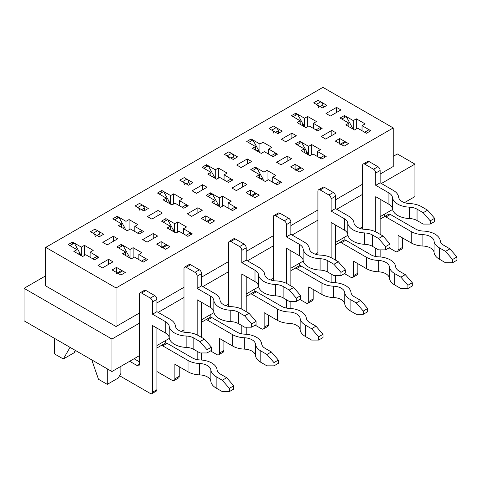 <?xml version="1.0" encoding="UTF-8"?>
<svg xmlns="http://www.w3.org/2000/svg" width="481" height="481" viewBox="0 0 481 481"><rect width="100%" height="100%" fill="white"/><g stroke="black" fill="none" stroke-linecap="round" stroke-linejoin="round"><path stroke-width="0.72" d="M45.755 275.787L24.05 288.317L24.05 320.791L111.929 371.53L139.352 355.7M156.926 345.55L169.348 338.377M181.271 331.493L183.995 329.924M201.569 319.775L213.991 312.608M225.914 305.724L228.637 304.148M246.212 293.999L258.634 286.832M270.556 279.948L273.28 278.373M290.855 268.23L303.277 261.057M315.199 254.172L317.923 252.603M335.497 242.454L347.919 235.281M359.842 228.397L362.566 226.828M380.14 216.678L392.562 209.506M404.491 202.621L414.941 196.585L414.941 164.111L397.366 153.968L393.236 156.349M323.376 107.383L322.913 104.978A3.108 1.792 60 0 0 320.779 101.834L318.097 100.288L313.702 102.82L322.492 107.894L326.888 105.357L318.097 100.288L313.702 102.82L316.39 104.371A3.108 1.792 60 0 1 318.518 107.516M353.252 129.209L353.252 120.581L344.462 115.506L340.067 118.043L348.857 123.118L348.857 126.671M344.462 117.538L344.462 115.506M304.563 126.87L304.563 118.248L295.779 113.173L291.384 115.711L300.168 120.785L300.168 124.332M295.779 115.199L295.779 113.173M344.113 237.482L344.113 239.947M384.451 216.684L384.451 214.189M278.733 133.159L278.271 130.754A3.108 1.792 60 0 0 276.136 127.609L273.455 126.058L269.059 128.595L277.85 133.67L282.245 131.133L273.455 126.058L269.059 128.595L271.747 130.147A3.108 1.792 60 0 1 273.875 133.291M308.61 154.978L308.61 146.356L299.819 141.282L295.424 143.819L304.214 148.894L304.214 152.441M299.819 143.308L299.819 141.282M259.92 152.645L259.92 144.023L251.136 138.949L246.741 141.486L255.525 146.561L255.525 150.108M251.136 140.975L251.136 138.949M299.471 263.257L299.471 265.722M234.091 158.934L233.628 156.529A3.108 1.792 60 0 0 231.493 153.385L228.812 151.834L224.417 154.371L233.207 159.445L237.602 156.908L228.812 151.834L224.417 154.371L227.098 155.922A3.108 1.792 60 0 1 229.233 159.067M263.967 180.754L263.967 172.132L255.177 167.057L250.781 169.595L259.572 174.669L259.572 178.217M255.177 169.084L255.177 167.057M215.278 178.421L215.278 169.793L206.487 164.724L202.098 167.262L210.882 172.33L210.882 175.884M206.487 166.751L206.487 164.724M254.822 289.027L254.822 291.498M189.448 184.71L188.979 182.305A3.108 1.792 60 0 0 186.85 179.16L184.169 177.609L179.774 180.147L188.564 185.221L192.959 182.684L184.169 177.609L179.774 180.147L182.455 181.698A3.108 1.792 60 0 1 184.59 184.842M219.318 206.529L219.318 197.901L210.534 192.833L206.139 195.37L214.929 200.439L214.929 203.992M210.534 194.859L210.534 192.833M170.635 204.197L170.635 195.569L161.844 190.494L157.455 193.031L166.24 198.106L166.24 201.659M161.844 192.526L161.844 190.494M210.179 314.802L210.179 317.274M144.805 210.486L144.336 208.081A3.108 1.792 60 0 0 142.208 204.936L139.526 203.385L135.131 205.922L143.921 210.997L148.31 208.459L139.526 203.385L135.131 205.922L137.813 207.467A3.108 1.792 60 0 1 139.947 210.618M174.675 232.305L174.675 223.677L165.891 218.602L161.496 221.14L170.286 226.214L170.286 229.768M165.891 220.635L165.891 218.602M125.992 229.972L125.992 221.344L117.202 216.27L112.807 218.807L121.597 223.881L121.597 227.435M117.202 218.302L117.202 216.27M165.536 340.578L165.536 343.049M45.755 247.372L116.059 287.963L393.236 127.94L322.931 87.35L45.755 247.372L45.755 285.936L116.059 326.527L139.352 313.077M393.236 127.94L393.236 166.498L380.14 174.056M54.545 338.396L54.545 353.926L63.33 358.994L74.321 352.657L75.547 350.523M100.162 236.255L99.693 233.85A3.108 1.792 60 0 0 97.565 230.706L94.883 229.16L90.488 231.698L99.278 236.766L103.668 234.235L94.883 229.16L90.488 231.698L93.17 233.243A3.108 1.792 60 0 1 95.298 236.387M130.032 258.081L130.032 249.453L121.248 244.378L116.853 246.915L125.637 251.99L125.637 255.543M121.248 246.41L121.248 244.378M81.349 255.748L81.349 247.12L72.559 242.045L68.164 244.582L76.954 249.657L76.954 253.21M72.559 244.077L72.559 242.045M120.893 366.354L120.893 373.454L118.26 378.024L107.275 384.367L107.275 368.837M107.275 384.367L98.485 379.293L91.763 359.884M156.926 302.934L183.995 287.301M201.569 277.158L228.637 261.532M246.212 251.383L273.28 235.756M290.855 225.607L317.923 209.981M335.497 199.831L362.566 184.205M24.05 288.317L111.929 339.057L139.352 323.226M158.159 312.367L183.995 297.45M202.802 286.592L228.637 271.675M247.444 260.816L273.28 245.905M292.087 235.047L317.923 220.13M336.73 209.271L362.566 194.354M381.373 183.495L414.941 164.111M111.929 339.057L111.929 371.53M116.059 287.963L116.059 326.527M340.945 109.927L336.556 107.389L326.01 113.48L330.399 116.011L340.945 109.927M336.201 132.96L331.806 130.423L321.26 136.514L325.655 139.051L336.201 132.96M339.875 144.45A3.108 1.792 -120 0 1 341.426 144.601L344.113 146.152L348.503 143.615L339.718 138.54L335.323 141.077L344.113 146.152L348.503 143.615L345.821 142.063A3.108 1.792 -120 0 0 344.27 141.913L340.518 144.078M348.857 123.118L345.779 124.892L354.569 129.966L357.648 128.193L366.432 133.267L370.827 130.73L362.037 125.655L365.115 123.876L356.325 118.807L353.252 120.581M300.168 120.785L297.096 122.559L305.886 127.633L308.958 125.86L317.749 130.928L322.144 128.397L313.353 123.322L316.432 121.543L307.642 116.468L304.563 118.248M296.302 135.702L291.913 133.165L281.367 139.249L285.756 141.787L296.302 135.702M291.558 158.736L287.163 156.199L276.617 162.289L281.012 164.821L291.558 158.736M295.232 170.226A3.108 1.792 -120 0 1 296.783 170.376L299.471 171.927L303.86 169.39L295.075 164.316L290.68 166.853L299.471 171.927L303.86 169.39L301.178 167.839A3.108 1.792 -120 0 0 299.627 167.689L295.875 169.853M304.214 148.894L301.136 150.667L309.926 155.742L312.999 153.968L321.789 159.037L326.184 156.505L317.394 151.431L320.472 149.651L311.682 144.577L308.61 146.356M255.525 146.561L252.453 148.334L261.237 153.409L264.316 151.629L273.106 156.704L277.495 154.167L268.711 149.098L271.783 147.318L262.999 142.244L259.92 144.023M251.659 161.478L247.264 158.94L236.718 165.025L241.113 167.562L251.659 161.478M246.915 184.512L242.52 181.974L231.974 188.059L236.369 190.596L246.915 184.512M250.589 196.001A3.108 1.792 -120 0 1 252.14 196.152L254.822 197.703L259.217 195.166L250.433 190.091L246.038 192.628L254.822 197.703L259.217 195.166L256.535 193.615A3.108 1.792 -120 0 0 254.984 193.464L251.232 195.629M259.572 174.669L256.493 176.443L265.284 181.517L268.356 179.738L277.146 184.812L281.541 182.275L272.751 177.206L275.829 175.427L267.039 170.352L263.967 172.132M210.882 172.33L207.81 174.11L216.594 179.185L219.673 177.405L228.463 182.479L232.852 179.942L224.068 174.868L227.14 173.094L218.356 168.019L215.278 169.793M207.016 187.247L202.621 184.71L192.075 190.801L196.47 193.338L207.016 187.247M202.273 210.287L197.877 207.75L187.331 213.835L191.727 216.372L202.273 210.287M205.946 221.771A3.108 1.792 -120 0 1 207.497 221.927L210.179 223.479L214.574 220.941L205.79 215.867L201.395 218.404L210.179 223.479L214.574 220.941L211.893 219.39A3.108 1.792 -120 0 0 210.341 219.234L206.589 221.404M214.929 200.439L211.85 202.218L220.641 207.293L223.713 205.513L232.503 210.588L236.899 208.051L228.108 202.976L231.187 201.202L222.396 196.128L219.318 197.901M166.24 198.106L163.167 199.886L171.951 204.954L175.03 203.18L183.814 208.255L188.209 205.718L179.425 200.643L182.497 198.869L173.713 193.795L170.635 195.569M162.374 213.023L157.978 210.486L147.433 216.576L151.828 219.114L162.374 213.023M157.63 236.057L153.235 233.519L142.689 239.61L147.084 242.147L157.63 236.057M161.303 247.547A3.108 1.792 -120 0 1 162.855 247.703L165.536 249.248L169.931 246.711L161.141 241.642L156.752 244.18L165.536 249.248L169.931 246.711L167.25 245.166A3.108 1.792 -120 0 0 165.692 245.009L161.947 247.174M170.286 226.214L167.208 227.994L175.998 233.063L179.07 231.289L187.861 236.363L192.256 233.826L183.465 228.752L186.544 226.978L177.754 221.903L174.675 223.677M121.597 223.881L118.524 225.655L127.309 230.73L130.387 228.956L139.171 234.031L143.566 231.493L134.782 226.419L137.855 224.645L129.07 219.57L125.992 221.344M117.731 238.798L113.336 236.261L102.79 242.352L107.185 244.889L117.731 238.798M112.987 261.832L108.592 259.295L98.046 265.386L102.441 267.923L112.987 261.832M116.661 273.322A3.108 1.792 -120 0 1 118.212 273.479L120.893 275.024L125.288 272.486L116.498 267.412L112.109 269.949L120.893 275.024L125.288 272.486L122.607 270.941A3.108 1.792 -120 0 0 121.05 270.785L117.304 272.949M125.637 251.99L122.565 253.764L131.355 258.838L134.427 257.064L143.218 262.139L147.613 259.602L138.823 254.527L141.895 252.753L133.111 247.679L130.032 249.453M76.954 249.657L73.876 251.431L82.666 256.505L85.744 254.732L94.529 259.806L98.924 257.269L90.133 252.194L93.212 250.415L84.422 245.346L81.349 247.12M63.33 358.994L70.058 347.354M138.823 254.527L138.823 259.602M90.133 252.194L90.133 257.269M116.498 272.486L116.498 267.412M75.331 350.396L73.876 352.91M84.422 255.489L84.422 245.346M133.111 257.828L133.111 247.679M108.592 264.37L108.592 259.295M113.336 241.336L113.336 236.261M183.465 228.752L183.465 233.826M161.141 246.711L161.141 241.642M134.782 226.419L134.782 231.493M129.07 229.72L129.07 219.57M177.754 232.052L177.754 221.903M153.235 238.594L153.235 233.519M157.978 215.56L157.978 210.486M228.108 202.976L228.108 208.051M205.79 220.941L205.79 215.867M179.425 200.643L179.425 205.718M173.713 203.944L173.713 193.795M222.396 206.277L222.396 196.128M197.877 212.818L197.877 207.75M202.621 189.785L202.621 184.71M272.751 177.206L272.751 182.275M250.433 195.166L250.433 190.091M224.068 174.868L224.068 179.942M218.356 178.168L218.356 168.019M267.039 180.501L267.039 170.352M242.52 187.049L242.52 181.974M247.264 164.009L247.264 158.94M317.394 151.431L317.394 156.505M295.075 169.39L295.075 164.316M268.711 149.098L268.711 154.167M262.999 152.393L262.999 142.244M311.682 154.726L311.682 144.577M287.163 161.273L287.163 156.199M291.913 138.239L291.913 133.165M362.037 125.655L362.037 130.73M339.718 143.615L339.718 138.54M313.353 123.322L313.353 128.397M307.642 126.617L307.642 116.468M356.325 128.95L356.325 118.807M331.806 135.498L331.806 130.423M336.556 112.464L336.556 107.389M297.186 144.835L301.575 142.298L307.125 152.351A6.217 3.589 60 0 1 308.056 154.666M324.483 157.485L324.428 155.489L320.033 158.027M335.497 244.889L343.867 240.055A3.728 2.152 60 0 1 345.731 240.241L371.001 254.834A12.013 6.938 0 0 0 378.685 256.848A18.23 10.522 180 0 1 395.635 266.636A12.013 6.938 0 0 0 399.122 271.068L405.279 274.621L412.307 282.738L407.912 285.275L407.912 288.522L412.307 285.985L412.307 282.738M357.822 263.66L357.822 273.202A3.728 2.152 60 0 1 357.046 274.91L352.657 277.447A3.728 2.152 60 0 1 350.787 277.26L344.462 273.605M339.472 242.592L343.867 240.055L339.472 242.592A3.728 2.152 60 0 1 341.336 242.779L366.606 257.371L366.606 268.735L353.427 261.123L353.427 275.739A3.728 2.152 60 0 1 352.657 277.447M366.606 257.371A18.23 10.522 0 0 0 378.264 260.425A12.013 6.938 180 0 1 389.436 266.877A18.23 10.522 0 0 0 394.733 273.605L400.883 277.158L405.279 274.621M407.912 285.275L400.883 277.158M366.606 268.735A18.23 10.522 0 0 0 378.264 271.795A12.013 6.938 180 0 1 389.436 278.24A18.23 10.522 0 0 0 394.733 284.968L400.883 288.522L407.912 288.522M252.537 170.605L256.932 168.073L262.482 178.126A6.217 3.589 60 0 1 263.414 180.441M279.84 183.261L279.78 181.265L275.391 183.802M290.855 270.665L299.224 265.831A3.728 2.152 60 0 1 301.088 266.017L326.358 280.609A12.013 6.938 0 0 0 334.042 282.624A18.23 10.522 180 0 1 350.992 292.412A12.013 6.938 0 0 0 354.479 296.843L360.636 300.397L367.664 308.513L363.269 311.051L363.269 314.297L367.664 311.76L367.664 308.513M313.179 289.436L313.179 298.978A3.728 2.152 60 0 1 312.403 300.679L308.008 303.216A3.728 2.152 60 0 1 306.144 303.036L299.819 299.38M294.829 268.368L299.224 265.831L294.829 268.368A3.728 2.152 60 0 1 296.693 268.554L321.963 283.147L321.963 294.51L308.784 286.898L308.784 301.509A3.728 2.152 60 0 1 308.008 303.216M321.963 283.147A18.23 10.522 0 0 0 333.616 286.201A12.013 6.938 180 0 1 344.793 292.652A18.23 10.522 0 0 0 350.09 299.38L356.241 302.934L360.636 300.397M363.269 311.051L356.241 302.934M321.963 294.51A18.23 10.522 0 0 0 333.616 297.571A12.013 6.938 180 0 1 344.793 304.016A18.23 10.522 0 0 0 350.09 310.744L356.241 314.297L363.269 314.297M241.817 333.844L241.817 325.559M241.817 309.169L241.817 274.014L255.002 281.619A12.013 6.938 180 0 1 258.489 286.057A18.23 10.522 -0 0 0 275.439 295.839A12.013 6.938 180 0 1 283.123 297.859L289.273 301.407L296.302 301.407L300.697 298.869L300.697 295.623L296.302 298.16L296.302 301.407M246.212 334.265L246.212 327.182M246.212 311.658L246.212 276.545M241.817 250.367L246.212 247.829L246.212 260.107L241.817 262.644L241.817 250.367A3.108 1.792 -120 0 0 239.622 246.561L230.832 241.486A3.108 1.792 -120 0 0 229.281 241.336A3.108 1.792 -120 0 0 228.637 242.755L228.637 306.403M241.817 262.644L255.002 270.256A12.013 6.938 180 0 1 258.489 274.693A18.23 10.522 -0 0 0 275.439 284.475A12.013 6.938 180 0 1 283.123 286.49L289.273 290.043L293.669 287.506L300.697 295.623M159.211 194.047L163.606 191.51L169.156 201.563A6.217 3.589 -120 0 1 170.088 203.878M182.058 207.239L186.454 204.702L186.508 206.698M246.212 247.829A3.108 1.792 -120 0 0 244.017 244.023L235.227 238.949A3.108 1.792 -120 0 0 233.676 238.798L229.281 241.336M246.212 260.107L259.397 267.719A18.23 10.522 180 0 1 264.688 274.447A12.013 6.938 -0 0 0 275.866 280.898A18.23 10.522 180 0 1 287.518 283.952L293.669 287.506M296.302 298.16L289.273 290.043M118.609 247.931L123.004 245.394L128.553 255.447A6.217 3.589 60 0 1 129.485 257.762M145.911 260.582L145.851 258.586L141.456 261.123M156.926 347.985L165.296 343.157A3.728 2.152 60 0 1 167.16 343.338L192.43 357.93A12.013 6.938 0 0 0 200.108 359.944A18.23 10.522 180 0 1 217.057 369.733A12.013 6.938 0 0 0 220.551 374.17L226.701 377.717L233.736 385.834L229.341 388.371L229.341 391.618L233.736 389.087L233.736 385.834M179.245 366.762L179.245 376.298A3.728 2.152 60 0 1 178.475 378.006L174.08 380.543A3.728 2.152 60 0 1 172.216 380.357L156.926 371.53M160.901 345.695L165.296 343.157L160.901 345.695A3.728 2.152 60 0 1 162.764 345.875L188.035 360.467L188.035 371.831L174.856 364.225L174.856 378.836A3.728 2.152 60 0 1 174.08 380.543M188.035 360.467A18.23 10.522 0 0 0 199.687 363.528A12.013 6.938 180 0 1 210.858 369.973A18.23 10.522 0 0 0 216.155 376.701L222.306 380.255L226.701 377.717M229.341 388.371L222.306 380.255M188.035 371.831A18.23 10.522 0 0 0 199.687 374.891A12.013 6.938 180 0 1 210.858 381.343A18.23 10.522 0 0 0 216.155 388.071L222.306 391.618L229.341 391.618M286.46 308.068L286.46 299.783M286.46 283.393L286.46 248.238L299.645 255.85A12.013 6.938 180 0 1 303.132 260.281A18.23 10.522 -0 0 0 320.087 270.069A12.013 6.938 180 0 1 327.765 272.084L333.916 275.637L340.945 275.637L345.34 273.1L345.34 269.853L340.945 272.384L340.945 275.637M290.855 308.489L290.855 301.407M290.855 285.882L290.855 250.775M286.46 224.591L290.855 222.054L290.855 234.331L286.46 236.868L286.46 224.591A3.108 1.792 -120 0 0 284.265 220.785L275.475 215.71A3.108 1.792 -120 0 0 273.923 215.56A3.108 1.792 -120 0 0 273.28 216.979L273.28 280.627M286.46 236.868L299.645 244.48A12.013 6.938 180 0 1 303.132 248.917A18.23 10.522 -0 0 0 320.087 258.7A12.013 6.938 180 0 1 327.765 260.72L333.916 264.267L338.311 261.73L345.34 269.853M203.854 168.272L208.249 165.735L213.798 175.787A6.217 3.589 -120 0 1 214.73 178.102M226.701 181.463L231.096 178.926L231.157 180.928M290.855 222.054A3.108 1.792 -120 0 0 288.66 218.248L279.87 213.179A3.108 1.792 -120 0 0 278.319 213.023L273.923 215.56M290.855 234.331L304.04 241.943A18.23 10.522 180 0 1 309.337 248.671A12.013 6.938 -0 0 0 320.508 255.122A18.23 10.522 180 0 1 332.161 258.183L338.311 261.73M340.945 272.384L333.916 264.267M163.251 222.156L167.647 219.619L173.196 229.671A6.217 3.589 60 0 1 174.128 231.986M190.554 234.806L190.494 232.81L186.099 235.347M201.569 322.21L209.938 317.382A3.728 2.152 60 0 1 211.802 317.568L237.073 332.155A12.013 6.938 0 0 0 244.751 334.175A18.23 10.522 180 0 1 261.706 343.957A12.013 6.938 0 0 0 265.193 348.394L271.344 351.942L278.379 360.065L273.984 362.602L273.984 365.849L278.379 363.311L278.379 360.065M223.893 340.987L223.893 350.523A3.728 2.152 60 0 1 223.118 352.23L218.723 354.768A3.728 2.152 60 0 1 216.859 354.581L210.534 350.932M205.543 319.919L209.938 317.382L205.543 319.919A3.728 2.152 60 0 1 207.407 320.105L232.678 334.692L232.678 346.061L219.498 338.45L219.498 353.06A3.728 2.152 60 0 1 218.723 354.768M232.678 334.692A18.23 10.522 0 0 0 244.33 337.752A12.013 6.938 180 0 1 255.501 344.204A18.23 10.522 0 0 0 260.798 350.932L266.955 354.479L271.344 351.942M273.984 362.602L266.955 354.479M232.678 346.061A18.23 10.522 0 0 0 244.33 349.116A12.013 6.938 180 0 1 255.501 355.567A18.23 10.522 0 0 0 260.798 362.295L266.955 365.849L273.984 365.849M331.102 282.293L331.102 274.014M331.102 257.618L331.102 222.462L344.288 230.074A12.013 6.938 180 0 1 347.781 234.506A18.23 10.522 -0 0 0 364.73 244.294A12.013 6.938 180 0 1 372.408 246.308L378.559 249.861L385.594 249.861L389.983 247.324L389.983 244.077L385.594 246.615L385.594 249.861M335.497 282.714L335.497 275.637M335.497 260.107L335.497 225M331.102 198.815L335.497 196.278L335.497 208.562L331.102 211.099L331.102 198.815A3.108 1.792 -120 0 0 328.908 195.009L320.118 189.941A3.108 1.792 -120 0 0 318.566 189.785A3.108 1.792 -120 0 0 317.923 191.21L317.923 254.858M331.102 211.099L344.288 218.705A12.013 6.938 180 0 1 347.781 223.142A18.23 10.522 -0 0 0 364.73 232.93A12.013 6.938 180 0 1 372.408 234.944L378.559 238.492L382.954 235.961L389.983 244.077M248.497 142.496L252.892 139.965L258.441 150.018A6.217 3.589 -120 0 1 259.373 152.333M271.344 155.694L275.739 153.156L275.799 155.153M335.497 196.278A3.108 1.792 -120 0 0 333.303 192.478L324.513 187.404A3.108 1.792 -120 0 0 322.961 187.247L318.566 189.785M335.497 208.562L348.683 216.167A18.23 10.522 180 0 1 353.98 222.895A12.013 6.938 -0 0 0 365.151 229.347A18.23 10.522 180 0 1 376.803 232.407L382.954 235.961M385.594 246.615L378.559 238.492M197.174 359.614L197.174 351.334M197.174 334.944L197.174 299.783L210.359 307.395A12.013 6.938 180 0 1 213.847 311.832A18.23 10.522 -0 0 0 230.796 321.615A12.013 6.938 180 0 1 238.48 323.635L244.631 327.182L251.659 327.182L256.054 324.645L256.054 321.398L251.659 323.935L251.659 327.182M201.569 360.041L201.569 352.958M201.569 337.434L201.569 302.321M197.174 276.142L201.569 273.605L201.569 285.882L197.174 288.42L197.174 276.142A3.108 1.792 -120 0 0 194.979 272.336L186.189 267.262A3.108 1.792 -120 0 0 184.638 267.111A3.108 1.792 -120 0 0 183.995 268.53L183.995 332.179M197.174 288.42L210.359 296.031A12.013 6.938 180 0 1 213.847 300.463A18.23 10.522 -0 0 0 230.796 310.251A12.013 6.938 180 0 1 238.48 312.265L244.631 315.819L249.026 313.281L256.054 321.398M114.568 219.823L118.963 217.286L124.507 227.339A6.217 3.589 -120 0 1 125.445 229.653M137.416 233.014L141.811 230.477L141.865 232.473M201.569 273.605A3.108 1.792 -120 0 0 199.374 269.799L190.584 264.724A3.108 1.792 -120 0 0 189.033 264.574L184.638 267.111M201.569 285.882L214.748 293.494A18.23 10.522 180 0 1 220.045 300.222A12.013 6.938 -0 0 0 231.217 306.674A18.23 10.522 180 0 1 242.875 309.728L249.026 313.281M251.659 323.935L244.631 315.819M119.577 375.739L150.337 393.5A3.108 1.792 -120 0 0 151.888 393.65A3.108 1.792 -120 0 0 152.531 392.231L152.531 325.559L165.717 333.171A12.013 6.938 180 0 1 169.204 337.608A18.23 10.522 -0 0 0 186.153 347.39A12.013 6.938 180 0 1 193.837 349.404L199.988 352.958L207.016 352.958L211.412 350.421L211.412 347.174L207.016 349.711L207.016 352.958M151.888 393.65L156.283 391.113A3.108 1.792 -120 0 0 156.926 389.694L156.926 328.096M152.531 301.918L156.926 299.38L156.926 311.658L152.531 314.195L152.531 301.918A3.108 1.792 -120 0 0 150.337 298.112L141.546 293.037A3.108 1.792 -120 0 0 139.995 292.881A3.108 1.792 -120 0 0 139.352 294.306L139.352 364.321A3.108 1.792 -120 0 1 138.708 365.746A3.108 1.792 -120 0 1 137.151 365.59L129.684 361.279M152.531 314.195L165.717 321.807A12.013 6.938 180 0 1 169.204 326.238A18.23 10.522 -0 0 0 186.153 336.027A12.013 6.938 180 0 1 193.837 338.041L199.988 341.594L204.383 339.057L211.412 347.174M69.925 245.599L74.321 243.061L79.864 253.114A6.217 3.589 -120 0 1 80.802 255.429M92.773 258.79L97.168 256.253L97.222 258.249M139.352 361.79L134.079 358.742M156.926 299.38A3.108 1.792 -120 0 0 154.726 295.575L145.941 290.5A3.108 1.792 -120 0 0 144.384 290.344L139.995 292.881M156.926 311.658L170.106 319.27A18.23 10.522 180 0 1 175.403 325.998A12.013 6.938 -0 0 0 186.574 332.449A18.23 10.522 180 0 1 198.232 335.504L204.383 339.057M207.016 349.711L199.988 341.594M341.829 119.06L346.218 116.522L351.767 126.575A6.217 3.589 60 0 1 352.705 128.89M369.125 131.71L369.071 129.714L364.676 132.251M380.14 219.114L388.51 214.285A3.728 2.152 60 0 1 390.374 214.466L415.644 229.058A12.013 6.938 0 0 0 423.328 231.072A18.23 10.522 180 0 1 440.277 240.861A12.013 6.938 0 0 0 443.771 245.292L449.921 248.845L456.95 256.962L452.555 259.5L452.555 262.746L456.95 260.209L456.95 256.962M402.465 237.885L402.465 247.426A3.728 2.152 60 0 1 401.689 249.134L397.3 251.671A3.728 2.152 60 0 1 395.436 251.485L389.105 247.829M384.115 216.817L388.51 214.285L384.115 216.817A3.728 2.152 60 0 1 385.978 217.003L411.255 231.595L411.255 242.959L398.07 235.347L398.07 249.964A3.728 2.152 60 0 1 397.3 251.671M411.255 231.595A18.23 10.522 0 0 0 422.907 234.656A12.013 6.938 180 0 1 434.078 241.101A18.23 10.522 0 0 0 439.375 247.829L445.526 251.383L449.921 248.845M452.555 259.5L445.526 251.383M411.255 242.959A18.23 10.522 0 0 0 422.907 246.019A12.013 6.938 180 0 1 434.078 252.471A18.23 10.522 0 0 0 439.375 259.199L445.526 262.746L452.555 262.746M207.894 196.38L212.289 193.843L217.839 203.896A6.217 3.589 60 0 1 218.771 206.211M235.197 209.037L235.137 207.034L230.748 209.572M246.212 296.44L254.581 291.606A3.728 2.152 60 0 1 256.445 291.793L281.716 306.385A12.013 6.938 0 0 0 289.394 308.399A18.23 10.522 180 0 1 306.349 318.182A12.013 6.938 0 0 0 309.836 322.619L315.987 326.172L323.022 334.289L318.626 336.826L318.626 340.073L323.022 337.536L323.022 334.289M268.536 315.211L268.536 324.747A3.728 2.152 60 0 1 267.761 326.455L263.366 328.992A3.728 2.152 60 0 1 261.502 328.806L255.177 325.156M250.186 294.144L254.581 291.606L250.186 294.144A3.728 2.152 60 0 1 252.05 294.33L277.321 308.916L277.321 320.286L264.141 312.674L264.141 327.284A3.728 2.152 60 0 1 263.366 328.992M277.321 308.916A18.23 10.522 0 0 0 288.973 311.977A12.013 6.938 180 0 1 300.144 318.428A18.23 10.522 0 0 0 305.441 325.156L311.598 328.709L315.987 326.172M318.626 336.826L311.598 328.709M277.321 320.286A18.23 10.522 0 0 0 288.973 323.34A12.013 6.938 180 0 1 300.144 329.792A18.23 10.522 0 0 0 305.441 336.52L311.598 340.073L318.626 340.073M375.751 256.517L375.751 248.238M375.751 231.842L375.751 196.687L388.931 204.299A12.013 6.938 180 0 1 392.424 208.73A18.23 10.522 -0 0 0 409.373 218.518A12.013 6.938 180 0 1 417.051 220.532L423.202 224.086L430.236 224.086L434.626 221.549L434.626 218.302L430.236 220.839L430.236 224.086M380.14 256.938L380.14 249.861M380.14 234.331L380.14 199.224M375.751 173.046L380.14 170.508L380.14 182.786L375.751 185.323L375.751 173.046A3.108 1.792 -120 0 0 373.551 169.24L364.76 164.165A3.108 1.792 -120 0 0 363.209 164.009A3.108 1.792 -120 0 0 362.566 165.434L362.566 229.082M375.751 185.323L388.931 192.935A12.013 6.938 180 0 1 392.424 197.366A18.23 10.522 -0 0 0 409.373 207.155A12.013 6.938 180 0 1 417.051 209.169L423.202 212.722L427.597 210.185L434.626 218.302M293.139 116.727L297.535 114.189L303.084 124.242A6.217 3.589 -120 0 1 304.016 126.557M315.987 129.918L320.382 127.381L320.442 129.377M380.14 170.508A3.108 1.792 -120 0 0 377.946 166.703L369.155 161.628A3.108 1.792 -120 0 0 367.604 161.472L363.209 164.009M380.14 182.786L393.326 190.398A18.23 10.522 180 0 1 398.623 197.126A12.013 6.938 -0 0 0 409.794 203.571A18.23 10.522 180 0 1 421.446 206.632L427.597 210.185M430.236 220.839L423.202 212.722M276.136 127.609L271.747 130.147M345.731 240.241L341.336 242.779M357.822 273.202L353.427 275.739M278.271 130.754L275.535 132.335M307.125 152.351L305.585 153.235M394.733 273.605L394.733 284.968M389.436 266.877L389.436 278.24M378.264 260.425L378.264 271.795M231.493 153.385L227.098 155.922M301.088 266.017L296.693 268.554M313.179 298.978L308.784 301.509M233.628 156.529L230.892 158.111M262.482 178.126L260.942 179.01M350.09 299.38L350.09 310.744M344.793 292.652L344.793 304.016M333.616 286.201L333.616 297.571M255.002 270.256L255.002 281.619M207.497 221.927L211.893 219.39M230.832 241.486L235.227 238.949M239.622 246.561L244.017 244.023M167.616 202.453L169.156 201.563M283.123 286.49L283.123 297.859M275.439 284.475L275.439 295.839M258.489 274.693L258.489 286.057M97.565 230.706L93.17 233.243M167.16 343.338L162.764 345.875M179.245 376.298L174.856 378.836M99.693 233.85L96.958 235.431M128.553 255.447L127.014 256.337M216.155 376.701L216.155 388.071M210.858 369.973L210.858 381.343M199.687 363.528L199.687 374.891M299.645 244.48L299.645 255.85M252.14 196.152L256.535 193.615M275.475 215.71L279.87 213.179M284.265 220.785L288.66 218.248M212.259 176.677L213.798 175.787M327.765 260.72L327.765 272.084M320.087 258.7L320.087 270.069M303.132 248.917L303.132 260.281M142.208 204.936L137.813 207.467M211.802 317.568L207.407 320.105M223.893 350.523L219.498 353.06M144.336 208.081L141.6 209.656M173.196 229.671L171.657 230.561M260.798 350.932L260.798 362.295M255.501 344.204L255.501 355.567M244.33 337.752L244.33 349.116M344.288 218.705L344.288 230.074M296.783 170.376L301.178 167.839M320.118 189.941L324.513 187.404M328.908 195.009L333.303 192.478M256.902 150.902L258.441 150.018M372.408 234.944L372.408 246.308M364.73 232.93L364.73 244.294M347.781 223.142L347.781 234.506M210.359 296.031L210.359 307.395M162.855 247.703L167.25 245.166M186.189 267.262L190.584 264.724M194.979 272.336L199.374 269.799M122.974 228.228L124.507 227.339M238.48 312.265L238.48 323.635M230.796 310.251L230.796 321.615M213.847 300.463L213.847 311.832M152.531 392.231L156.926 389.694M165.717 321.807L165.717 333.171M118.212 273.479L122.607 270.941M141.546 293.037L145.941 290.5M150.337 298.112L154.726 295.575M137.151 365.59L139.352 364.321M78.331 254.004L79.864 253.114M193.837 338.041L193.837 349.404M186.153 336.027L186.153 347.39M169.204 326.238L169.204 337.608M320.779 101.834L316.39 104.371M390.374 214.466L385.978 217.003M402.465 247.426L398.07 249.964M322.913 104.978L320.178 106.56M351.767 126.575L350.234 127.465M439.375 247.829L439.375 259.199M434.078 241.101L434.078 252.471M422.907 234.656L422.907 246.019M186.85 179.16L182.455 181.698M256.445 291.793L252.05 294.33M268.536 324.747L264.141 327.284M188.979 182.305L186.249 183.88M217.839 203.896L216.3 204.786M305.441 325.156L305.441 336.52M300.144 318.428L300.144 329.792M288.973 311.977L288.973 323.34M388.931 192.935L388.931 204.299M341.426 144.601L345.821 142.063M364.76 164.165L369.155 161.628M373.551 169.24L377.946 166.703M301.545 125.126L303.084 124.242M417.051 209.169L417.051 220.532M409.373 207.155L409.373 218.518M392.424 197.366L392.424 208.73"/></g></svg>
